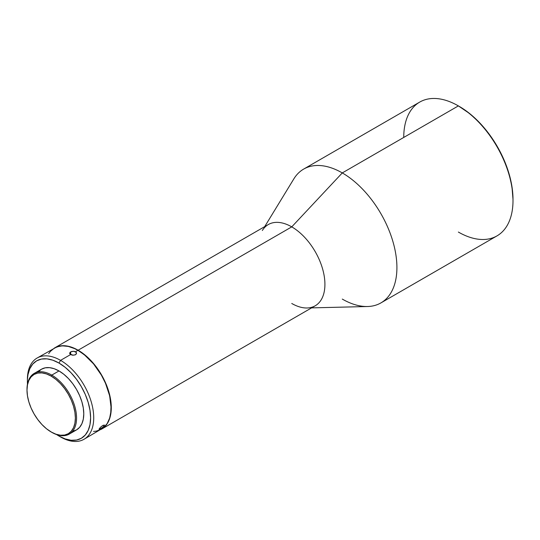 <?xml version="1.0" encoding="UTF-8"?>
<svg xmlns="http://www.w3.org/2000/svg" width="540" height="540" viewBox="0 0 540 540"><rect width="100%" height="100%" fill="white"/><g stroke="black" fill="none" stroke-linecap="round" stroke-linejoin="round"><path stroke-width="0.81" d="M513 200.522L513 199.395A75.877 43.808 -120 0 0 459.344 106.461L458.372 105.901A77.254 44.604 60 0 1 513 200.522A77.254 44.604 60 0 1 458.372 232.058M311.6 307.881L367.531 306.518A77.254 44.604 -120 0 0 395.348 251.633A77.254 44.604 -120 0 0 342.286 172.922L458.372 105.901L342.286 172.922A77.254 44.604 60 0 1 392.756 241.002A77.254 44.604 60 0 1 380.916 302.906L497.002 235.886A77.254 44.604 -120 0 0 508.842 173.981A77.254 44.604 -120 0 0 458.372 105.901L469.814 113.697L479.878 123.032L489.152 134.116L497.286 146.516L503.955 159.752L508.916 173.326L511.967 186.712L513 199.395M27.398 380.423A46.906 27.081 60 0 1 37.105 358.034A46.906 27.081 60 0 1 60.554 360.356L58.995 363.062A44.699 25.805 60 0 1 90.605 417.805A44.699 25.805 60 0 1 58.995 436.057L60.554 436.955A46.906 27.081 -120 0 0 93.724 417.805A46.906 27.081 -120 0 0 60.554 360.356A46.906 27.081 60 0 1 91.199 401.693A46.906 27.081 60 0 1 84.011 439.276A46.906 27.081 60 0 1 60.554 436.955L56.626 434.585A44.699 25.805 60 0 0 58.995 436.05A44.699 25.805 60 0 1 58.995 436.05L65.165 438.912L71.091 440.262L76.559 440.039L81.344 438.264L85.28 435.004L88.196 430.38L89.998 424.575L90.605 417.805L89.998 410.333L88.196 402.449L85.28 394.457L81.344 386.654L76.559 379.35L71.091 372.823L65.165 367.322L58.995 363.062L60.554 360.356L70.605 354.557L60.554 360.356A46.906 27.081 -120 0 0 27.392 379.505L27.999 374.537L29.795 368.732L32.717 364.108L36.646 360.848L41.438 359.073L46.899 358.857L52.832 360.2L58.995 363.062A44.699 25.805 60 0 0 27.392 381.308L27.479 384.095A44.699 25.805 60 0 1 27.392 381.308M27 389.759A35.039 20.23 60 0 1 34.256 373.376A35.039 20.23 60 0 1 51.779 375.111L51.192 376.13A34.216 19.751 60 0 1 75.384 418.027A34.216 19.751 60 0 1 51.192 432L51.779 432.338A35.039 20.23 -120 0 0 76.559 418.027A35.039 20.23 -120 0 0 51.779 375.111A35.039 20.23 60 0 1 74.669 405.992A35.039 20.23 60 0 1 69.296 434.072A35.039 20.23 60 0 1 51.779 432.338L46.474 428.74L41.938 424.528L37.753 419.533L34.088 413.937L31.077 407.97L28.843 401.848L27.466 395.813L27 390.096L27.466 384.912L28.843 380.471L31.077 376.927L34.088 374.436L37.753 373.073L41.938 372.911L46.474 373.937L51.192 376.13L55.91 379.39L60.453 383.596L64.631 388.598L68.297 394.187L71.307 400.154L73.541 406.276L74.918 412.31L75.384 418.027L74.918 423.212L73.541 427.66L71.307 431.197L68.297 433.694L64.631 435.051L60.453 435.22L55.91 434.187L51.192 432A34.216 19.751 60 0 1 27 390.096A34.216 19.751 60 0 1 51.192 376.13L51.779 375.111L58.995 370.946L51.779 375.111A35.039 20.23 -120 0 0 27 389.421L27 390.096M100.433 428.861L99.772 428.038L100.433 428.861L99.002 429.172L100.838 426.951L102.883 425.399L104.45 425.25L103.511 426.573L100.433 428.861L99.002 429.172L100.838 426.951L102.883 425.399L104.422 425.061L103.511 426.573L100.433 428.861M76.302 354.031L75.013 354.949L72.38 355.165L70.605 354.557L69.66 353.207L70.247 352.168L71.766 351.432L74.365 351.344L76.268 352.404L76.559 353.214L75.546 354.699L73.062 355.232L69.896 353.923L69.66 353.207L70.666 351.877L73.724 351.257L76.268 352.404L76.302 354.031M70.666 354.591L70.666 351.877L70.666 354.591M380.916 302.906A77.254 44.604 60 0 1 342.286 299.079M262.339 230.499A46.906 27.081 60 0 1 291.755 226.874A46.906 27.081 -120 0 0 268.299 224.552L54.662 347.895A46.906 27.081 60 0 0 54.567 347.956L59.69 346.039L65.421 345.809L71.645 347.22L78.118 350.217L291.755 226.874L78.118 350.217A46.906 27.081 60 0 1 108.763 391.554A46.906 27.081 60 0 1 101.567 429.138L315.205 305.795A46.906 27.081 -120 0 0 322.394 268.211A46.906 27.081 -120 0 0 291.755 226.874L342.286 172.922L291.755 226.874A46.906 27.081 60 0 1 323.966 274.664A46.906 27.081 60 0 1 307.078 307.989A46.906 27.081 60 0 1 291.755 303.473M101.567 429.138A46.906 27.081 60 0 1 101.473 429.199L103.754 427.619L107.366 423.461L108.763 420.869L110.646 414.774L111.125 403.819L108.763 391.554L103.754 379.026L96.545 367.315L87.743 357.426L78.118 350.217A46.906 27.081 60 0 0 54.662 347.895M93.555 431.433L96.35 431.116L101.372 429.253A46.906 27.081 -120 0 0 108.567 391.669A46.906 27.081 -120 0 0 77.922 350.332L75.485 351.743L77.922 350.332A46.906 27.081 -120 0 0 54.466 348.01L50.342 351.432L48.667 353.687M72.765 431.291L76.518 429.901A35.039 20.23 -120 0 0 81.891 401.827A35.039 20.23 -120 0 0 58.995 370.946A35.039 20.23 -120 0 0 41.479 369.212L38.394 371.77M69.296 434.072L76.518 429.901L79.596 427.349L81.891 423.725L83.302 419.168L83.774 413.863L83.302 408.004L81.891 401.827L79.596 395.557L76.518 389.441L72.765 383.717L68.479 378.601L63.828 374.288L58.995 370.946L54.162 368.705L49.518 367.652L45.232 367.821L41.479 369.212L34.256 373.376M84.011 439.276L103.558 427.727L107.17 423.576L109.661 418.075L110.93 411.44L111.092 407.781L109.661 395.84L105.503 383.279L101.372 375.091L93.555 363.879L84.395 354.807L77.922 350.332L74.669 348.638L68.297 346.424L62.289 345.83L56.882 346.876L37.105 358.034M403.745 137.437A77.254 44.604 60 0 1 458.372 105.901A77.254 44.604 -120 0 0 419.742 102.074L303.656 169.094A77.254 44.604 60 0 1 342.286 172.922A77.254 44.604 -120 0 0 293.841 178.882L264.695 226.638M458.372 105.901L459.344 106.461"/></g></svg>
